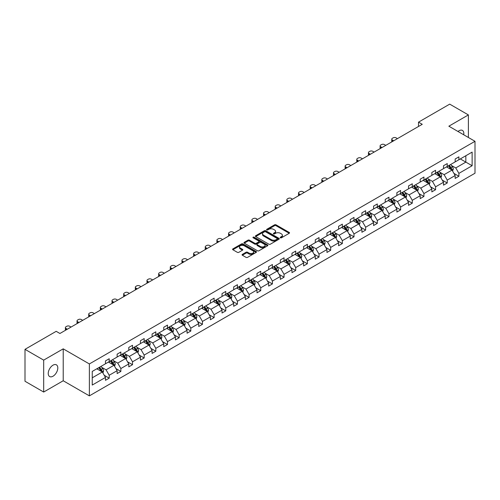 <?xml version="1.0" encoding="UTF-8"?>
<svg xmlns="http://www.w3.org/2000/svg" width="500" height="500" viewBox="0 0 500 500"><rect width="100%" height="100%" fill="white"/><g stroke="black" fill="none" stroke-linecap="round" stroke-linejoin="round"><path stroke-width="0.75" d="M280.413 237.794A0.725 0.419 0 0 0 281.438 237.794L289.231 233.294A1.037 0.6 0 0 0 289.538 232.869A1.037 0.6 0 0 0 289.231 232.45L276.031 224.825A1.037 0.6 0 0 0 274.562 224.825L266.769 229.325A0.725 0.419 0 0 0 267.8 229.919L268.806 229.338A3.319 1.919 0 0 1 273.5 229.338L274.6 229.969A3.319 1.919 0 0 1 275.575 231.325A3.319 1.919 0 0 1 274.6 232.681L273.594 233.263A0.725 0.419 0 0 0 274.619 233.856L275.625 233.275A3.319 1.919 0 0 1 280.319 233.275L281.419 233.906A3.319 1.919 0 0 1 282.394 235.263A3.319 1.919 0 0 1 281.419 236.619L280.413 237.2A0.725 0.419 0 0 0 280.413 237.794L280.413 237.2M53.019 376.213A6.763 3.906 120 0 0 57.438 370.256A6.763 3.906 120 0 0 56.4 364.837A6.763 3.906 120 0 0 53.019 365.169A6.763 3.906 120 0 0 48.6 371.131A6.763 3.906 120 0 0 49.638 376.55A6.763 3.906 120 0 0 53.019 376.213M463.713 134.781A6.763 3.906 120 0 0 462.431 130.419A6.763 3.906 120 0 0 459.05 130.75A6.763 3.906 120 0 0 458.006 131.488M242.369 254.381A1.037 0.6 0 0 0 242.062 254.806A1.037 0.6 0 0 0 242.369 255.231L246.069 257.369A1.037 0.6 0 0 0 247.537 257.369L256.194 252.369A1.037 0.6 0 0 0 256.494 251.944A1.037 0.6 0 0 0 256.194 251.525L242.987 243.9A1.037 0.6 0 0 0 241.525 243.9L232.869 248.9A1.037 0.6 0 0 0 232.562 249.319A1.037 0.6 0 0 0 232.869 249.744L237.344 252.325A1.037 0.6 0 0 0 238.812 252.325L242.512 250.188A1.037 0.6 0 0 0 242.819 249.769A1.037 0.6 0 0 0 242.512 249.344L240.294 248.062A2.775 1.6 0 0 1 239.481 246.931A2.775 1.6 0 0 1 241.194 245.45A2.775 1.6 0 0 1 244.219 245.794L252.913 250.812A2.775 1.6 0 0 1 253.725 251.944A2.775 1.6 0 0 1 252.013 253.425A2.775 1.6 0 0 1 248.988 253.081L247.537 252.244A1.037 0.6 0 0 0 246.069 252.244L242.369 254.381L242.369 255.231M63.219 348.844L43.681 360.125L25 349.338L25 381.262L43.681 392.044L63.219 380.763L89.369 395.863L89.369 363.944L63.219 348.844L63.219 380.763M468.387 137.481L468.387 114.919L448.85 126.2L475 141.3L89.369 363.944M468.387 114.919L449.706 104.138L418.512 122.144L418.512 126.463M25 349.338L56.194 331.325L59.931 333.488L422.25 124.306L418.512 122.144M268.881 244.2A1.037 0.6 0 0 0 270.35 244.2L279 239.2A1.037 0.6 0 0 0 279.306 238.775A1.037 0.6 0 0 0 279 238.356L265.8 230.731A1.037 0.6 0 0 0 264.331 230.731L255.681 235.731A1.037 0.6 0 0 0 255.375 236.15A1.037 0.6 0 0 0 255.681 236.575L268.881 244.2M253.438 237.95A0.725 0.419 0 0 1 254.175 238.05L267.581 245.794L258.944 250.781A1.037 0.6 0 0 1 257.475 250.781L244.275 243.162L247.975 241.038L247.975 240.175L244.275 242.312A1.037 0.6 0 0 0 243.969 242.738A1.037 0.6 0 0 0 244.275 243.162L244.275 242.312M247.975 241.038A1.037 0.6 0 0 1 249.444 241.038L249.444 240.175A1.037 0.6 0 0 0 247.975 240.175M249.444 240.175L254.8 243.269A1.037 0.6 0 0 0 256.262 243.269L258.725 241.85A1.037 0.6 0 0 0 259.025 241.425A1.037 0.6 0 0 0 258.725 241L253.15 237.781A0.725 0.419 0 0 1 254.175 237.188L267.594 244.938A1.037 0.6 0 0 1 267.9 245.362A1.037 0.6 0 0 1 267.594 245.787L267.594 244.938M43.681 360.125L43.681 392.044M92.25 371.425L105.475 363.787L105.475 360.9L109.206 358.744L109.206 361.631L117.131 357.062L117.131 354.169L120.862 352.013L120.862 354.906L128.787 350.331L128.787 347.438L132.519 345.281L132.519 348.175L140.444 343.6L140.444 340.712L144.175 338.556L144.175 341.444L152.1 336.869L152.1 333.981L155.831 331.825L155.831 334.712L163.756 330.144L163.756 327.25L167.494 325.094L167.494 327.987L175.413 323.413L175.413 320.519L179.15 318.363L179.15 321.256L187.069 316.681L187.069 313.794L190.806 311.637L190.806 314.525L198.725 309.95L198.725 307.062L202.463 304.906L202.463 307.794L210.381 303.225L210.381 300.331L214.119 298.175L214.119 301.069L222.037 296.494L222.037 293.6L225.775 291.444L225.775 294.337L233.694 289.762L233.694 286.875L237.431 284.719L237.431 287.606L245.35 283.031L245.35 280.144L249.088 277.987L249.088 280.875L257.006 276.306L257.006 273.412L260.744 271.256L260.744 274.15L268.663 269.575L268.663 266.681L272.4 264.525L272.4 267.419L280.319 262.844L280.319 259.956L284.056 257.8L284.056 260.688L291.975 256.112L291.975 253.225L295.712 251.069L295.712 253.956L303.631 249.387L303.631 246.494L307.369 244.338L307.369 247.231L315.287 242.656L315.287 239.762L319.025 237.606L319.025 240.5L326.944 235.925L326.944 233.038L330.681 230.881L330.681 233.769L338.6 229.194L338.6 226.306L342.337 224.15L342.337 227.037L350.256 222.469L350.256 219.575L353.994 217.419L353.994 220.312L361.912 215.738L361.912 212.844L365.65 210.688L365.65 213.581L373.569 209.006L373.569 206.119L377.306 203.962L377.306 206.85L385.225 202.275L385.225 199.387L388.963 197.231L388.963 200.119L396.881 195.55L396.881 192.656L400.619 190.5L400.619 193.394L408.537 188.819L408.537 185.925L412.275 183.769L412.275 186.663L420.194 182.087L420.194 179.2L423.931 177.044L423.931 179.931L431.85 175.356L431.85 172.469L435.588 170.312L435.588 173.2L443.506 168.631L443.506 165.738L447.244 163.581L447.244 166.469L455.163 161.9L455.163 159.006L458.9 156.85L458.9 159.744L472.125 152.106L472.125 165.738L458.9 173.375L458.9 176.262L455.163 178.419L455.163 175.531L447.244 180.106L447.244 182.994L443.506 185.15L443.506 182.262L435.588 186.831L435.588 189.725L431.85 191.881L431.85 188.994L423.931 193.562L423.931 196.456L420.194 198.612L420.194 195.719L412.275 200.294L412.275 203.181L408.537 205.338L408.537 202.45L400.619 207.025L400.619 209.913L396.881 212.069L396.881 209.181L388.963 213.75L388.963 216.644L385.225 218.8L385.225 215.912L377.306 220.481L377.306 223.375L373.569 225.531L373.569 222.638L365.65 227.213L365.65 230.1L361.912 232.256L361.912 229.369L353.994 233.944L353.994 236.831L350.256 238.988L350.256 236.1L342.337 240.669L342.337 243.562L338.6 245.719L338.6 242.831L330.681 247.4L330.681 250.294L326.944 252.45L326.944 249.556L319.025 254.131L319.025 257.019L315.287 259.175L315.287 256.288L307.369 260.863L307.369 263.75L303.631 265.906L303.631 263.019L295.712 267.587L295.712 270.481L291.975 272.638L291.975 269.75L284.056 274.319L284.056 277.213L280.319 279.369L280.319 276.475L272.4 281.05L272.4 283.938L268.663 286.094L268.663 283.206L260.744 287.781L260.744 290.669L257.006 292.825L257.006 289.938L249.088 294.506L249.088 297.4L245.35 299.556L245.35 296.669L237.431 301.238L237.431 304.131L233.694 306.288L233.694 303.394L225.775 307.969L225.775 310.856L222.037 313.012L222.037 310.125L214.119 314.7L214.119 317.587L210.381 319.744L210.381 316.856L202.463 321.425L202.463 324.319L198.725 326.475L198.725 323.587L190.806 328.156L190.806 331.05L187.069 333.206L187.069 330.312L179.15 334.888L179.15 337.775L175.413 339.931L175.413 337.044L167.494 341.619L167.494 344.506L163.756 346.662L163.756 343.775L155.831 348.344L155.831 351.238L152.1 353.394L152.1 350.506L144.175 355.075L144.175 357.969L140.444 360.125L140.444 357.231L132.519 361.806L132.519 364.694L128.787 366.856L128.787 363.963L120.862 368.537L120.862 371.425L117.131 373.581L117.131 370.694L109.206 375.262L109.206 378.156L105.475 380.312L105.475 377.425L92.25 385.056L92.25 371.425M89.369 395.863L475 173.225L475 141.3M108.462 362.062L113.994 365.256L106.069 369.831L101.744 367.331M106.069 369.831L109.206 375.262M113.994 365.256L117.131 370.694M105.475 363.1L106.069 363.444L109.206 361.631M120.119 355.337L125.65 358.525L117.725 363.1L113.4 360.6M117.725 363.1L120.862 368.537M125.65 358.525L128.787 363.963M117.131 356.369L117.725 356.712L120.862 354.906M131.775 348.606L137.306 351.8L129.381 356.369L125.056 353.875M129.381 356.369L132.519 361.806M137.306 351.8L140.444 357.231M128.787 349.637L129.381 349.988L132.519 348.175M143.431 341.875L148.963 345.069L141.037 349.637L136.713 347.144M141.037 349.637L144.175 355.075M148.963 345.069L152.1 350.506M140.444 342.912L141.037 343.256L144.175 341.444M155.087 335.144L160.619 338.338L152.694 342.912L148.369 340.412M152.694 342.912L155.831 348.344M160.619 338.338L163.756 343.775M152.1 336.181L152.694 336.525L155.831 334.712M166.744 328.419L172.275 331.606L164.35 336.181L160.025 333.681M164.35 336.181L167.494 341.619M172.275 331.606L175.413 337.044M163.756 329.45L164.35 329.794L167.494 327.987M178.4 321.688L183.931 324.881L176.006 329.45L171.681 326.956M176.006 329.45L179.15 334.888M183.931 324.881L187.069 330.312M175.413 322.719L176.006 323.069L179.15 321.256M190.056 314.956L195.588 318.15L187.662 322.719L183.337 320.225M187.662 322.719L190.806 328.156M195.588 318.15L198.725 323.587M187.069 315.994L187.662 316.337L190.806 314.525M201.713 308.225L207.244 311.419L199.319 315.994L194.994 313.494M199.319 315.994L202.463 321.425M207.244 311.419L210.381 316.856M198.725 309.262L199.319 309.606L202.463 307.794M213.369 301.5L218.9 304.688L210.975 309.262L206.65 306.762M210.975 309.262L214.119 314.7M218.9 304.688L222.037 310.125M210.381 302.531L210.975 302.875L214.119 301.069M225.025 294.769L230.556 297.962L222.631 302.531L218.306 300.038M222.631 302.531L225.775 307.969M230.556 297.962L233.694 303.394M222.037 295.8L222.631 296.15L225.775 294.337M236.681 288.038L242.213 291.231L234.288 295.8L229.963 293.306M234.288 295.8L237.431 301.238M242.213 291.231L245.35 296.669M233.694 289.075L234.288 289.419L237.431 287.606M248.337 281.306L253.869 284.5L245.944 289.075L241.619 286.575M245.944 289.075L249.088 294.506M253.869 284.5L257.006 289.938M245.35 282.344L245.944 282.688L249.088 280.875M259.994 274.581L265.525 277.769L257.6 282.344L253.275 279.844M257.6 282.344L260.744 287.781M265.525 277.769L268.663 283.206M257.006 275.613L257.6 275.956L260.744 274.15M271.65 267.85L277.181 271.044L269.256 275.613L264.931 273.119M269.256 275.613L272.4 281.05M277.181 271.044L280.319 276.475M268.663 268.881L269.256 269.231L272.4 267.419M283.306 261.119L288.837 264.312L280.912 268.881L276.588 266.388M280.912 268.881L284.056 274.319M288.837 264.312L291.975 269.75M280.319 262.156L280.912 262.5L284.056 260.688M294.962 254.387L300.494 257.581L292.569 262.156L288.244 259.656M292.569 262.156L295.712 267.587M300.494 257.581L303.631 263.019M291.975 255.425L292.569 255.769L295.712 253.956M306.619 247.662L312.15 250.85L304.225 255.425L299.9 252.925M304.225 255.425L307.369 260.863M312.15 250.85L315.287 256.288M303.631 248.694L304.225 249.037L307.369 247.231M318.275 240.931L323.806 244.125L315.881 248.694L311.562 246.2M315.881 248.694L319.025 254.131M323.806 244.125L326.944 249.556M315.287 241.962L315.881 242.312L319.025 240.5M329.931 234.2L335.462 237.394L327.537 241.962L323.219 239.469M327.537 241.962L330.681 247.4M335.462 237.394L338.6 242.831M326.944 235.238L327.537 235.581L330.681 233.769M341.587 227.469L347.119 230.662L339.194 235.238L334.875 232.738M339.194 235.238L342.337 240.669M347.119 230.662L350.256 236.1M338.6 228.506L339.194 228.85L342.337 227.037M353.244 220.744L358.775 223.931L350.85 228.506L346.531 226.006M350.85 228.506L353.994 233.944M358.775 223.931L361.912 229.369M350.256 221.775L350.85 222.119L353.994 220.312M364.9 214.013L370.431 217.206L362.506 221.775L358.188 219.281M362.506 221.775L365.65 227.213M370.431 217.206L373.569 222.638M361.912 215.044L362.506 215.394L365.65 213.581M376.556 207.281L382.088 210.475L374.169 215.044L369.844 212.55M374.169 215.044L377.306 220.481M382.088 210.475L385.225 215.912M373.569 208.319L374.169 208.663L377.306 206.85M388.212 200.55L393.744 203.744L385.825 208.319L381.5 205.819M385.825 208.319L388.963 213.75M393.744 203.744L396.881 209.181M385.225 201.588L385.825 201.931L388.963 200.119M399.869 193.825L405.4 197.013L397.481 201.588L393.156 199.088M397.481 201.588L400.619 207.025M405.4 197.013L408.537 202.45M396.881 194.856L397.481 195.2L400.619 193.394M411.525 187.094L417.056 190.287L409.137 194.856L404.812 192.362M409.137 194.856L412.275 200.294M417.056 190.287L420.194 195.719M408.537 188.125L409.137 188.475L412.275 186.663M423.181 180.362L428.713 183.556L420.794 188.125L416.469 185.631M420.794 188.125L423.931 193.562M428.713 183.556L431.85 188.994M420.194 181.4L420.794 181.744L423.931 179.931M434.837 173.631L440.369 176.825L432.45 181.4L428.125 178.9M432.45 181.4L435.588 186.831M440.369 176.825L443.506 182.262M431.85 174.669L432.45 175.012L435.588 173.2M446.494 166.906L452.025 170.094L444.106 174.669L439.781 172.169M444.106 174.669L447.244 180.106M452.025 170.094L455.163 175.531M443.506 167.938L444.106 168.281L447.244 166.469M460.319 158.925L465.844 162.113L455.763 167.938L451.438 165.444M455.763 167.938L458.9 173.375M472.125 165.738L465.844 162.113L465.844 155.731L472.125 152.106M455.163 161.206L455.763 161.556L458.9 159.744M92.25 377.812L102.338 371.987L96.806 368.794M102.338 371.987L105.475 377.425M453.931 173.394L458.9 176.262M442.275 180.125L447.244 182.994M430.619 186.856L435.588 189.725M418.963 193.588L423.931 196.456M407.306 200.312L412.275 203.181M395.65 207.044L400.619 209.913M383.994 213.775L388.963 216.644M372.337 220.506L377.306 223.375M360.681 227.231L365.65 230.1M349.025 233.962L353.994 236.831M337.369 240.694L342.337 243.562M325.712 247.425L330.681 250.294M314.056 254.15L319.025 257.019M302.4 260.881L307.369 263.75M290.744 267.613L295.712 270.481M279.088 274.344L284.056 277.213M267.431 281.069L272.4 283.938M255.775 287.8L260.744 290.669M244.119 294.531L249.088 297.4M232.463 301.262L237.431 304.131M220.806 307.987L225.775 310.856M209.15 314.719L214.119 317.587M197.494 321.45L202.463 324.319M185.837 328.181L190.806 331.05M174.181 334.906L179.15 337.775M162.519 341.637L167.494 344.506M150.863 348.369L155.831 351.238M139.206 355.1L144.175 357.969M127.55 361.825L132.519 364.694M115.894 368.556L120.862 371.425M104.237 375.288L109.206 378.156M280.706 237.894L281.419 237.481A3.319 1.919 0 0 0 282.394 236.125L282.394 235.263M275.575 231.325L275.575 232.188A3.319 1.919 0 0 1 274.6 233.544L273.881 233.956M289.219 233.3L276.031 225.688A1.037 0.6 0 0 0 274.562 225.688L267.062 230.019M278.988 239.206L265.8 231.594A1.037 0.6 0 0 0 264.331 231.594L255.694 236.581M277.169 239.075A0.725 0.419 0 0 0 277.169 238.481L265.581 231.794A0.725 0.419 0 0 0 264.55 231.794L263.488 232.406A3.319 1.919 0 0 0 262.519 233.762A3.319 1.919 0 0 0 263.488 235.113L271.413 239.688A3.319 1.919 0 0 0 276.106 239.688L277.169 239.075L277.169 239.938A0.725 0.419 0 0 0 277.381 239.638L277.381 238.775M262.519 233.762L262.519 234.625A3.319 1.919 0 0 0 263.488 235.975L263.488 235.113M277.169 239.938L276.106 240.55A3.319 1.919 0 0 1 271.413 240.55L263.488 235.975M249.444 241.038L254.8 244.131A1.037 0.6 0 0 0 256.262 244.131L258.725 242.712A1.037 0.6 0 0 0 259.025 242.288L259.025 241.425M260.356 246.475A2.775 1.6 0 0 0 263.375 246.819A2.775 1.6 0 0 0 265.087 245.344A2.775 1.6 0 0 0 264.275 244.206L261.219 242.438A1.037 0.6 0 0 0 259.75 242.438L257.294 243.856A1.037 0.6 0 0 0 256.988 244.281A1.037 0.6 0 0 0 257.294 244.706L260.356 246.475L260.356 247.338A2.775 1.6 0 0 0 263.375 247.681A2.775 1.6 0 0 0 265.087 246.206L265.087 245.344M256.988 244.281L256.988 245.144A1.037 0.6 0 0 0 257.294 245.569L257.294 244.706M260.356 247.338L257.294 245.569M253.725 251.944L253.725 252.812A2.775 1.6 0 0 1 252.013 254.288A2.775 1.6 0 0 1 248.988 253.944L247.537 253.106A1.037 0.6 0 0 0 246.069 253.106L242.381 255.238M239.481 246.931L239.481 247.794A2.775 1.6 0 0 0 240.294 248.925L240.294 248.062M242.512 249.344L242.512 250.188L240.294 248.925M256.194 251.525L256.194 252.369L242.987 244.762A1.037 0.6 0 0 0 241.525 244.762L232.881 249.75L232.869 248.9M452.594 171.081L453.281 169.094A2.8 1.619 -120 0 0 452.388 166.713L450.706 164.469M393.706 140.781L392.381 140.019A2.112 1.219 -0 0 1 391.763 139.156A2.112 1.219 -0 0 1 392.381 138.294L393.131 137.863A2.112 1.219 -0 0 1 396.119 137.863L397.438 138.625M447.7 167.6L446.969 166.625M391.938 141.8A2.112 1.219 180 0 1 391.763 141.312L391.763 139.156M451.613 169.856L451.769 169.213A2.8 1.619 -120 0 0 450.962 167.531L449.288 165.287M448.587 165.694L450.431 168.162A1.425 0.825 60 0 1 450.694 168.594L451.769 169.213M448.394 165.806L450.069 168.05A2.8 1.619 60 0 1 450.769 169.369M440.938 177.806L441.625 175.825A2.8 1.619 -120 0 0 440.731 173.438L439.05 171.2M382.05 147.513L380.725 146.75A2.112 1.219 -0 0 1 380.106 145.887A2.112 1.219 -0 0 1 380.725 145.025L381.475 144.594A2.112 1.219 -0 0 1 384.462 144.594L385.781 145.356M436.044 174.331L435.312 173.356M380.281 148.531A2.112 1.219 180 0 1 380.106 148.044L380.106 145.887M439.956 176.588L440.112 175.944A2.8 1.619 -120 0 0 439.306 174.262L437.631 172.019M436.931 172.425L438.775 174.887A1.425 0.825 60 0 1 439.038 175.325L440.112 175.944M436.737 172.537L438.413 174.775A2.8 1.619 60 0 1 439.113 176.1M429.281 184.537L429.969 182.556A2.8 1.619 -120 0 0 429.075 180.169L427.394 177.931M370.394 154.244L369.069 153.481A2.112 1.219 -0 0 1 368.45 152.619A2.112 1.219 -0 0 1 369.069 151.75L369.819 151.319A2.112 1.219 -0 0 1 372.806 151.319L374.125 152.088M424.387 181.056L423.656 180.087M368.625 155.262A2.112 1.219 180 0 1 368.45 154.775L368.45 152.619M428.3 183.319L428.456 182.675A2.8 1.619 -120 0 0 427.65 180.987L425.975 178.75M425.275 179.156L427.119 181.619A1.425 0.825 60 0 1 427.381 182.05L428.456 182.675M425.081 179.269L426.756 181.506A2.8 1.619 60 0 1 427.456 182.831M417.625 191.269L418.312 189.281A2.8 1.619 -120 0 0 417.419 186.9L415.737 184.662M358.738 160.969L357.413 160.206A2.112 1.219 -0 0 1 356.794 159.344A2.112 1.219 -0 0 1 357.413 158.481L358.162 158.05A2.112 1.219 -0 0 1 361.15 158.05L362.469 158.812M412.731 187.787L412 186.819M356.969 161.988A2.112 1.219 180 0 1 356.794 161.5L356.794 159.344M416.644 190.044L416.8 189.406A2.8 1.619 -120 0 0 415.994 187.719L414.319 185.481M413.619 185.888L415.462 188.35A1.425 0.825 60 0 1 415.725 188.781L416.8 189.406M413.425 186L415.1 188.238A2.8 1.619 60 0 1 415.8 189.556M405.969 198L406.656 196.012A2.8 1.619 -120 0 0 405.763 193.631L404.081 191.388M347.081 167.7L345.756 166.938A2.112 1.219 -0 0 1 345.138 166.075A2.112 1.219 -0 0 1 345.756 165.212L346.506 164.781A2.112 1.219 -0 0 1 349.494 164.781L350.812 165.544M401.075 194.519L400.344 193.544M345.312 168.719A2.112 1.219 180 0 1 345.138 168.231L345.138 166.075M404.988 196.775L405.144 196.131A2.8 1.619 -120 0 0 404.338 194.45L402.663 192.206M401.962 192.613L403.806 195.081A1.425 0.825 60 0 1 404.069 195.512L405.144 196.131M401.769 192.725L403.444 194.969A2.8 1.619 60 0 1 404.144 196.287M394.312 204.725L395 202.744A2.8 1.619 -120 0 0 394.106 200.356L392.425 198.119M335.425 174.431L334.1 173.669A2.112 1.219 -0 0 1 333.481 172.806A2.112 1.219 -0 0 1 334.1 171.944L334.85 171.513A2.112 1.219 -0 0 1 337.837 171.513L339.156 172.275M389.419 201.25L388.688 200.275M333.656 175.45A2.112 1.219 180 0 1 333.481 174.963L333.481 172.806M393.331 203.506L393.488 202.862A2.8 1.619 -120 0 0 392.681 201.181L391.006 198.938M390.306 199.344L392.15 201.806A1.425 0.825 60 0 1 392.413 202.244L393.488 202.862M390.112 199.456L391.788 201.694A2.8 1.619 60 0 1 392.488 203.019M382.656 211.456L383.344 209.475A2.8 1.619 -120 0 0 382.45 207.087L380.769 204.85M323.769 181.163L322.444 180.4A2.112 1.219 -0 0 1 321.825 179.537A2.112 1.219 -0 0 1 322.444 178.669L323.194 178.238A2.112 1.219 -0 0 1 326.181 178.238L327.5 179.006M377.762 207.975L377.031 207.006M322 182.181A2.112 1.219 180 0 1 321.825 181.694L321.825 179.537M381.675 210.238L381.831 209.594A2.8 1.619 -120 0 0 381.025 207.906L379.35 205.669M378.65 206.075L380.494 208.538A1.425 0.825 60 0 1 380.756 208.969L381.831 209.594M378.456 206.188L380.131 208.425A2.8 1.619 60 0 1 380.831 209.75M371 218.188L371.688 216.2A2.8 1.619 -120 0 0 370.794 213.819L369.113 211.581M312.113 187.887L310.788 187.125A2.112 1.219 -0 0 1 310.169 186.262A2.112 1.219 -0 0 1 310.788 185.4L311.537 184.969A2.112 1.219 -0 0 1 314.525 184.969L315.844 185.731M366.106 214.706L365.375 213.738M310.344 188.906A2.112 1.219 180 0 1 310.169 188.419L310.169 186.262M370.019 216.962L370.175 216.325A2.8 1.619 -120 0 0 369.369 214.638L367.694 212.4M366.994 212.806L368.837 215.269A1.425 0.825 60 0 1 369.1 215.7L370.175 216.325M366.8 212.919L368.475 215.156A2.8 1.619 60 0 1 369.175 216.475M359.344 224.919L360.031 222.931A2.8 1.619 -120 0 0 359.137 220.55L357.456 218.306M300.456 194.619L299.131 193.856A2.112 1.219 -0 0 1 298.512 192.994A2.112 1.219 -0 0 1 299.131 192.131L299.881 191.7A2.112 1.219 -0 0 1 302.869 191.7L304.188 192.463M354.45 221.438L353.719 220.463M298.688 195.637A2.112 1.219 180 0 1 298.512 195.15L298.512 192.994M358.363 223.694L358.519 223.05A2.8 1.619 -120 0 0 357.713 221.369L356.037 219.125M355.337 219.531L357.181 222A1.425 0.825 60 0 1 357.444 222.431L358.519 223.05M355.144 219.644L356.819 221.887A2.8 1.619 60 0 1 357.519 223.206M347.688 231.644L348.375 229.662A2.8 1.619 -120 0 0 347.481 227.275L345.8 225.037M288.8 201.35L287.475 200.588A2.112 1.219 -0 0 1 286.856 199.725A2.112 1.219 -0 0 1 287.475 198.863L288.225 198.431A2.112 1.219 -0 0 1 291.212 198.431L292.531 199.194M342.794 228.169L342.062 227.194M287.031 202.369A2.112 1.219 180 0 1 286.856 201.881L286.856 199.725M346.706 230.425L346.863 229.781A2.8 1.619 -120 0 0 346.056 228.1L344.381 225.856M343.681 226.262L345.525 228.725A1.425 0.825 60 0 1 345.788 229.163L346.863 229.781M343.488 226.375L345.163 228.612A2.8 1.619 60 0 1 345.863 229.938M336.031 238.375L336.719 236.394A2.8 1.619 -120 0 0 335.825 234.006L334.144 231.769M277.144 208.081L275.819 207.319A2.112 1.219 -0 0 1 275.2 206.456A2.112 1.219 -0 0 1 275.819 205.588L276.569 205.156A2.112 1.219 -0 0 1 279.556 205.156L280.875 205.925M331.138 234.894L330.406 233.925M275.375 209.1A2.112 1.219 180 0 1 275.2 208.612L275.2 206.456M335.05 237.156L335.206 236.513A2.8 1.619 -120 0 0 334.4 234.825L332.725 232.587M332.025 232.994L333.869 235.456A1.425 0.825 60 0 1 334.131 235.888L335.206 236.513M331.831 233.106L333.506 235.344A2.8 1.619 60 0 1 334.206 236.669M324.375 245.106L325.062 243.119A2.8 1.619 -120 0 0 324.169 240.738L322.488 238.5M265.487 214.806L264.163 214.044A2.112 1.219 -0 0 1 263.544 213.181A2.112 1.219 -0 0 1 264.163 212.319L264.913 211.887A2.112 1.219 -0 0 1 267.9 211.887L269.219 212.65M319.481 241.625L318.75 240.656M263.719 215.831A2.112 1.219 180 0 1 263.544 215.338L263.544 213.181M323.394 243.881L323.55 243.244A2.8 1.619 -120 0 0 322.744 241.556L321.069 239.319M320.369 239.725L322.212 242.188A1.425 0.825 60 0 1 322.475 242.619L323.55 243.244M320.175 239.838L321.85 242.075A2.8 1.619 60 0 1 322.55 243.394M312.719 251.838L313.406 249.85A2.8 1.619 -120 0 0 312.512 247.469L310.831 245.225M253.831 221.537L252.506 220.775A2.112 1.219 -0 0 1 251.887 219.913A2.112 1.219 -0 0 1 252.506 219.05L253.256 218.619A2.112 1.219 -0 0 1 256.244 218.619L257.562 219.381M307.825 248.356L307.094 247.381M252.062 222.556A2.112 1.219 180 0 1 251.887 222.069L251.887 219.913M311.737 250.613L311.894 249.969A2.8 1.619 -120 0 0 311.087 248.287L309.413 246.044M308.712 246.45L310.556 248.919A1.425 0.825 60 0 1 310.819 249.35L311.894 249.969M308.519 246.562L310.194 248.806A2.8 1.619 60 0 1 310.894 250.125M301.062 258.562L301.744 256.581A2.8 1.619 -120 0 0 300.856 254.194L299.175 251.956M242.175 228.269L240.85 227.506A2.112 1.219 -0 0 1 240.231 226.644A2.112 1.219 -0 0 1 240.85 225.781L241.6 225.35A2.112 1.219 -0 0 1 244.587 225.35L245.906 226.112M296.169 255.087L295.438 254.112M240.406 229.288A2.112 1.219 180 0 1 240.231 228.8L240.231 226.644M300.081 257.344L300.238 256.7A2.8 1.619 -120 0 0 299.431 255.019L297.756 252.775M297.056 253.181L298.9 255.644A1.425 0.825 60 0 1 299.163 256.081L300.238 256.7M296.863 253.294L298.538 255.531A2.8 1.619 60 0 1 299.237 256.856M289.406 265.294L290.087 263.312A2.8 1.619 -120 0 0 289.2 260.925L287.519 258.688M230.519 235L229.194 234.237A2.112 1.219 -0 0 1 228.575 233.375A2.112 1.219 -0 0 1 229.194 232.506L229.944 232.075A2.112 1.219 -0 0 1 232.931 232.075L234.25 232.844M284.513 261.812L283.781 260.844M228.75 236.019A2.112 1.219 180 0 1 228.575 235.531L228.575 233.375M288.425 264.075L288.581 263.431A2.8 1.619 -120 0 0 287.775 261.744L286.1 259.506M285.4 259.913L287.244 262.375A1.425 0.825 60 0 1 287.506 262.806L288.581 263.431M285.2 260.025L286.881 262.262A2.8 1.619 60 0 1 287.581 263.587M277.75 272.025L278.431 270.038A2.8 1.619 -120 0 0 277.544 267.656L275.863 265.419M218.863 241.725L217.537 240.963A2.112 1.219 -0 0 1 216.919 240.1A2.112 1.219 -0 0 1 217.537 239.237L218.287 238.806A2.112 1.219 -0 0 1 221.275 238.806L222.594 239.569M272.856 268.544L272.125 267.575M217.094 242.75A2.112 1.219 180 0 1 216.919 242.256L216.919 240.1M276.769 270.8L276.925 270.163A2.8 1.619 -120 0 0 276.119 268.475L274.444 266.238M273.744 266.644L275.587 269.106A1.425 0.825 60 0 1 275.85 269.538L276.925 270.163M273.544 266.756L275.225 268.994A2.8 1.619 60 0 1 275.925 270.312M266.094 278.756L266.775 276.769A2.8 1.619 -120 0 0 265.887 274.387L264.206 272.144M207.206 248.456L205.881 247.694A2.112 1.219 -0 0 1 205.263 246.831A2.112 1.219 -0 0 1 205.881 245.969L206.631 245.538A2.112 1.219 -0 0 1 209.619 245.538L210.938 246.3M261.2 275.275L260.469 274.3M205.438 249.475A2.112 1.219 180 0 1 205.263 248.988L205.263 246.831M265.113 277.531L265.269 276.887A2.8 1.619 -120 0 0 264.462 275.206L262.787 272.969M262.087 273.369L263.931 275.837A1.425 0.825 60 0 1 264.194 276.269L265.269 276.887M261.887 273.481L263.569 275.725A2.8 1.619 60 0 1 264.269 277.044M254.438 285.481L255.119 283.5A2.8 1.619 -120 0 0 254.225 281.112L252.55 278.875M195.55 255.188L194.225 254.425A2.112 1.219 -0 0 1 193.606 253.562A2.112 1.219 -0 0 1 194.225 252.7L194.975 252.269A2.112 1.219 -0 0 1 197.963 252.269L199.281 253.031M249.544 282.006L248.812 281.031M193.781 256.206A2.112 1.219 180 0 1 193.606 255.719L193.606 253.562M253.456 284.262L253.612 283.619A2.8 1.619 -120 0 0 252.806 281.938L251.131 279.694M250.431 280.1L252.275 282.562A1.425 0.825 60 0 1 252.537 283L253.612 283.619M250.231 280.212L251.912 282.45A2.8 1.619 60 0 1 252.613 283.775M242.781 292.213L243.463 290.231A2.8 1.619 -120 0 0 242.569 287.844L240.894 285.606M183.894 261.919L182.569 261.156A2.112 1.219 -0 0 1 181.95 260.294A2.112 1.219 -0 0 1 182.569 259.431L183.319 258.994A2.112 1.219 -0 0 1 186.306 258.994L187.625 259.762M237.887 288.731L237.156 287.762M182.125 262.938A2.112 1.219 180 0 1 181.95 262.45L181.95 260.294M241.8 290.994L241.956 290.35A2.8 1.619 -120 0 0 241.15 288.663L239.475 286.425M238.775 286.831L240.619 289.294A1.425 0.825 60 0 1 240.881 289.725L241.956 290.35M238.575 286.944L240.256 289.181A2.8 1.619 60 0 1 240.956 290.506M231.125 298.944L231.806 296.956A2.8 1.619 -120 0 0 230.912 294.575L229.237 292.337M172.237 268.644L170.912 267.881A2.112 1.219 -0 0 1 170.294 267.019A2.112 1.219 -0 0 1 170.912 266.156L171.663 265.725A2.112 1.219 -0 0 1 174.65 265.725L175.969 266.488M226.231 295.462L225.5 294.494M170.469 269.669A2.112 1.219 180 0 1 170.294 269.175L170.294 267.019M230.144 297.719L230.3 297.081A2.8 1.619 -120 0 0 229.494 295.394L227.819 293.156M227.119 293.562L228.962 296.025A1.425 0.825 60 0 1 229.225 296.456L230.3 297.081M226.919 293.675L228.6 295.912A2.8 1.619 60 0 1 229.3 297.231M219.469 305.675L220.15 303.688A2.8 1.619 -120 0 0 219.256 301.306L217.581 299.062M160.581 275.375L159.256 274.613A2.112 1.219 -0 0 1 158.637 273.75A2.112 1.219 -0 0 1 159.256 272.887L160.006 272.456A2.112 1.219 -0 0 1 162.994 272.456L164.312 273.219M214.575 302.194L213.844 301.219M158.812 276.394A2.112 1.219 180 0 1 158.637 275.906L158.637 273.75M218.487 304.45L218.644 303.806A2.8 1.619 -120 0 0 217.838 302.125L216.163 299.887M215.463 300.287L217.306 302.756A1.425 0.825 60 0 1 217.569 303.188L218.644 303.806M215.263 300.4L216.944 302.644A2.8 1.619 60 0 1 217.644 303.962M207.812 312.4L208.494 310.419A2.8 1.619 -120 0 0 207.6 308.031L205.925 305.794M148.925 282.106L147.6 281.344A2.112 1.219 -0 0 1 146.981 280.481A2.112 1.219 -0 0 1 147.6 279.619L148.35 279.188A2.112 1.219 -0 0 1 151.337 279.188L152.656 279.95M202.919 308.925L202.188 307.95M147.156 283.125A2.112 1.219 180 0 1 146.981 282.638L146.981 280.481M206.831 311.181L206.988 310.538A2.8 1.619 -120 0 0 206.181 308.856L204.506 306.613M203.806 307.019L205.65 309.481A1.425 0.825 60 0 1 205.912 309.919L206.988 310.538M203.606 307.131L205.287 309.369A2.8 1.619 60 0 1 205.987 310.694M196.156 319.131L196.838 317.15A2.8 1.619 -120 0 0 195.944 314.762L194.269 312.525M137.269 288.837L135.944 288.075A2.112 1.219 -0 0 1 135.325 287.213A2.112 1.219 -0 0 1 135.944 286.35L136.694 285.912A2.112 1.219 -0 0 1 139.681 285.912L141 286.681M191.262 315.65L190.531 314.681M135.5 289.856A2.112 1.219 180 0 1 135.325 289.369L135.325 287.213M195.175 317.913L195.331 317.269A2.8 1.619 -120 0 0 194.525 315.581L192.85 313.344M192.15 313.75L193.994 316.212A1.425 0.825 60 0 1 194.256 316.644L195.331 317.269M191.95 313.863L193.631 316.1A2.8 1.619 60 0 1 194.325 317.425M184.5 325.863L185.181 323.875A2.8 1.619 -120 0 0 184.288 321.494L182.613 319.256M125.612 295.562L124.288 294.8A2.112 1.219 -0 0 1 123.669 293.938A2.112 1.219 -0 0 1 124.288 293.075L125.037 292.644A2.112 1.219 -0 0 1 128.025 292.644L129.344 293.406M179.606 322.381L178.875 321.413M123.844 296.588A2.112 1.219 180 0 1 123.669 296.094L123.669 293.938M183.512 324.637L183.675 324A2.8 1.619 -120 0 0 182.869 322.312L181.194 320.075M180.494 320.481L182.338 322.944A1.425 0.825 60 0 1 182.6 323.375L183.675 324M180.294 320.594L181.975 322.831A2.8 1.619 60 0 1 182.669 324.15M172.838 332.594L173.525 330.606A2.8 1.619 -120 0 0 172.631 328.225L170.956 325.981M113.956 302.294L112.631 301.531A2.112 1.219 -0 0 1 112.013 300.669A2.112 1.219 -0 0 1 112.631 299.806L113.381 299.375A2.112 1.219 -0 0 1 116.369 299.375L117.688 300.138M167.95 329.113L167.219 328.137M112.188 303.312A2.112 1.219 180 0 1 112.013 302.825L112.013 300.669M171.856 331.369L172.019 330.725A2.8 1.619 -120 0 0 171.213 329.044L169.537 326.806M168.837 327.206L170.681 329.675A1.425 0.825 60 0 1 170.944 330.106L172.019 330.725M168.637 327.319L170.319 329.562A2.8 1.619 60 0 1 171.012 330.881M161.181 339.319L161.869 337.337A2.8 1.619 -120 0 0 160.975 334.95L159.3 332.713M102.3 309.025L100.975 308.263A2.112 1.219 -0 0 1 100.356 307.4A2.112 1.219 -0 0 1 100.975 306.537L101.725 306.106A2.112 1.219 -0 0 1 104.712 306.106L106.031 306.869M156.294 335.844L155.562 334.869M100.531 310.044A2.112 1.219 180 0 1 100.356 309.556L100.356 307.4M160.2 338.1L160.362 337.456A2.8 1.619 -120 0 0 159.556 335.775L157.881 333.531M157.181 333.938L159.025 336.4A1.425 0.825 60 0 1 159.288 336.838L160.362 337.456M156.981 334.05L158.663 336.287A2.8 1.619 60 0 1 159.356 337.612M149.525 346.05L150.213 344.069A2.8 1.619 -120 0 0 149.319 341.681L147.644 339.444M90.644 315.756L89.319 314.994A2.112 1.219 -0 0 1 88.7 314.131A2.112 1.219 -0 0 1 89.319 313.269L90.069 312.831A2.112 1.219 -0 0 1 93.056 312.831L94.375 313.6M144.637 342.569L143.906 341.6M88.875 316.775A2.112 1.219 180 0 1 88.7 316.288L88.7 314.131M148.544 344.831L148.706 344.188A2.8 1.619 -120 0 0 147.9 342.5L146.225 340.262M145.525 340.669L147.369 343.131A1.425 0.825 60 0 1 147.631 343.562L148.706 344.188M145.325 340.781L147.006 343.019A2.8 1.619 60 0 1 147.7 344.344M137.869 352.781L138.556 350.794A2.8 1.619 -120 0 0 137.662 348.413L135.988 346.175M78.987 322.488L77.663 321.719A2.112 1.219 -0 0 1 77.044 320.856A2.112 1.219 -0 0 1 77.663 319.994L78.412 319.562A2.112 1.219 -0 0 1 81.4 319.562L82.719 320.325M132.981 349.3L132.25 348.331M77.219 323.506A2.112 1.219 180 0 1 77.044 323.013L77.044 320.856M136.888 351.556L137.05 350.919A2.8 1.619 -120 0 0 136.244 349.231L134.569 346.994M133.869 347.4L135.712 349.862A1.425 0.825 60 0 1 135.975 350.294L137.05 350.919M133.669 347.512L135.35 349.75A2.8 1.619 60 0 1 136.044 351.069M126.213 359.513L126.9 357.525A2.8 1.619 -120 0 0 126.006 355.144L124.331 352.9M67.331 329.212L66.006 328.45A2.112 1.219 -0 0 1 65.388 327.587A2.112 1.219 -0 0 1 66.006 326.725L66.756 326.294A2.112 1.219 -0 0 1 69.744 326.294L71.062 327.056M121.325 356.031L120.594 355.056M65.562 330.231A2.112 1.219 180 0 1 65.388 329.744L65.388 327.587M125.231 358.288L125.394 357.644A2.8 1.619 -120 0 0 124.588 355.962L122.912 353.725M122.212 354.125L124.056 356.594A1.425 0.825 60 0 1 124.319 357.025L125.394 357.644M122.013 354.237L123.694 356.481A2.8 1.619 60 0 1 124.388 357.8M114.556 366.238L115.244 364.256A2.8 1.619 -120 0 0 114.35 361.869L112.675 359.631M109.669 362.762L108.938 361.788M113.575 365.019L113.737 364.375A2.8 1.619 -120 0 0 112.931 362.694L111.256 360.45M110.556 360.856L112.4 363.319A1.425 0.825 60 0 1 112.656 363.756L113.737 364.375M110.356 360.969L112.037 363.206A2.8 1.619 60 0 1 112.731 364.531M102.9 372.969L103.588 370.988A2.8 1.619 -120 0 0 102.694 368.6L101.019 366.362M98.012 369.487L97.281 368.519M101.919 371.75L102.081 371.106A2.8 1.619 -120 0 0 101.275 369.419L99.6 367.181M98.9 367.587L100.744 370.05A1.425 0.825 60 0 1 101 370.481L102.081 371.106M98.7 367.7L100.381 369.938A2.8 1.619 60 0 1 101.075 371.262M281.419 237.481L281.419 236.619M273.594 233.856L273.594 233.263M274.6 233.544L274.6 232.681M266.769 229.919L266.769 229.325M274.562 225.688L274.562 224.825M276.031 225.688L276.031 224.825M289.231 233.294L289.231 232.45M255.681 236.575L255.681 235.731M264.331 231.594L264.331 230.731M265.8 231.594L265.8 230.731M279 239.2L279 238.356M271.413 240.55L271.413 239.688M276.106 240.55L276.106 239.688M254.8 244.131L254.8 243.269M256.262 244.131L256.262 243.269M258.725 242.712L258.725 241.85M254.175 238.05L254.175 237.188M246.069 253.106L246.069 252.244M247.537 253.106L247.537 252.244M248.988 253.944L248.988 253.081M241.525 244.762L241.525 243.9M242.987 244.762L242.987 243.9M392.381 140.019L392.381 141.544M451.825 169.981L453.263 169.15M450.962 167.531L452.388 166.713M449.275 168.506L450.069 168.05M380.725 146.75L380.725 148.275M440.169 176.706L441.606 175.881M439.306 174.262L440.731 173.438M437.619 175.238L438.413 174.775M369.069 153.481L369.069 155.006M428.506 183.438L429.95 182.606M427.65 180.987L429.075 180.169M425.962 181.969L426.756 181.506M357.413 160.206L357.413 161.737M416.85 190.169L418.294 189.338M415.994 187.719L417.419 186.9M414.306 188.694L415.1 188.238M345.756 166.938L345.756 168.463M405.194 196.9L406.637 196.069M404.338 194.45L405.763 193.631M402.65 195.425L403.444 194.969M334.1 173.669L334.1 175.194M393.537 203.625L394.981 202.8M392.681 201.181L394.106 200.356M390.994 202.156L391.788 201.694M322.444 180.4L322.444 181.925M381.881 210.356L383.325 209.525M381.025 207.906L382.45 207.087M379.338 208.888L380.131 208.425M310.788 187.125L310.788 188.656M370.225 217.087L371.669 216.256M369.369 214.638L370.794 213.819M367.681 215.613L368.475 215.156M299.131 193.856L299.131 195.381M358.569 223.819L360.012 222.987M357.713 221.369L359.137 220.55M356.025 222.344L356.819 221.887M287.475 200.588L287.475 202.113M346.912 230.544L348.356 229.719M346.056 228.1L347.481 227.275M344.369 229.075L345.163 228.612M275.819 207.319L275.819 208.844M335.256 237.275L336.7 236.444M334.4 234.825L335.825 234.006M332.713 235.806L333.506 235.344M264.163 214.044L264.163 215.575M323.6 244.006L325.044 243.175M322.744 241.556L324.169 240.738M321.056 242.531L321.85 242.075M252.506 220.775L252.506 222.3M311.944 250.738L313.387 249.906M311.087 248.287L312.512 247.469M309.4 249.262L310.194 248.806M240.85 227.506L240.85 229.031M300.287 257.462L301.731 256.637M299.431 255.019L300.856 254.194M297.744 255.994L298.538 255.531M229.194 234.237L229.194 235.763M288.631 264.194L290.075 263.363M287.775 261.744L289.2 260.925M286.081 262.725L286.881 262.262M217.537 240.963L217.537 242.494M276.975 270.925L278.419 270.094M276.119 268.475L277.544 267.656M274.425 269.45L275.225 268.994M205.881 247.694L205.881 249.219M265.319 277.656L266.762 276.825M264.462 275.206L265.887 274.387M262.769 276.181L263.569 275.725M194.225 254.425L194.225 255.95M253.663 284.381L255.106 283.556M252.806 281.938L254.225 281.112M251.112 282.913L251.912 282.45M182.569 261.156L182.569 262.681M242.006 291.112L243.45 290.281M241.15 288.663L242.569 287.844M239.456 289.644L240.256 289.181M170.912 267.881L170.912 269.413M230.35 297.844L231.794 297.013M229.494 295.394L230.912 294.575M227.8 296.369L228.6 295.912M159.256 274.613L159.256 276.137M218.694 304.575L220.138 303.744M217.838 302.125L219.256 301.306M216.144 303.1L216.944 302.644M147.6 281.344L147.6 282.869M207.037 311.3L208.481 310.475M206.181 308.856L207.6 308.031M204.488 309.831L205.287 309.369M135.944 288.075L135.944 289.6M195.381 318.031L196.825 317.2M194.525 315.581L195.944 314.762M192.831 316.562L193.631 316.1M124.288 294.8L124.288 296.331M183.725 324.762L185.169 323.931M182.869 322.312L184.288 321.494M181.175 323.288L181.975 322.831M112.631 301.531L112.631 303.056M172.069 331.494L173.506 330.662M171.213 329.044L172.631 328.225M169.519 330.019L170.319 329.562M100.975 308.263L100.975 309.788M160.413 338.219L161.85 337.394M159.556 335.775L160.975 334.95M157.863 336.75L158.663 336.287M89.319 314.994L89.319 316.519M148.756 344.95L150.194 344.119M147.9 342.5L149.319 341.681M146.206 343.481L147.006 343.019M77.663 321.719L77.663 323.25M137.1 351.681L138.537 350.85M136.244 349.231L137.662 348.413M134.55 350.206L135.35 349.75M66.006 328.45L66.006 329.975M125.444 358.413L126.881 357.581M124.588 355.962L126.006 355.144M122.894 356.938L123.694 356.481M113.787 365.138L115.225 364.312M112.931 362.694L114.35 361.869M111.237 363.669L112.037 363.206M102.131 371.869L103.569 371.037M101.275 369.419L102.694 368.6M99.581 370.4L100.381 369.938"/></g></svg>
